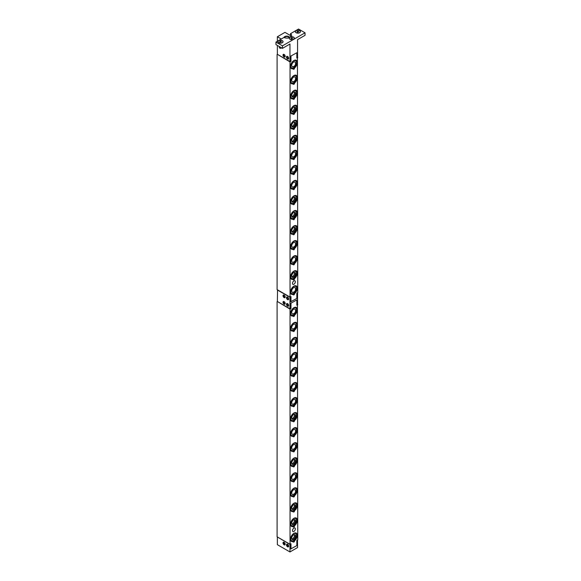 <?xml version="1.0" encoding="UTF-8"?>
<svg xmlns="http://www.w3.org/2000/svg" width="581" height="581" viewBox="0 0 581 581"><rect width="100%" height="100%" fill="white"/><g stroke="black" fill="none" stroke-linecap="round" stroke-linejoin="round"><path stroke-width="0.87" d="M295.576 286.28A4.147 2.397 -60 0 1 295.722 286.353A4.147 2.397 -60 0 1 295.787 291.016A4.147 2.397 -60 0 1 291.72 293.608A4.147 2.397 -60 0 1 291.575 293.528A4.147 2.397 -60 0 1 291.509 288.866A4.147 2.397 -60 0 1 295.576 286.28M294.124 291.858A2.767 1.598 -60 0 1 292.984 292.446A2.767 1.598 -60 0 1 292.366 292.381A2.767 1.598 -60 0 1 292.178 289.309A2.767 1.598 -60 0 1 294.93 287.501A2.767 1.598 -60 0 1 295.482 288.111A2.767 1.598 -60 0 1 295.54 289.396M295.373 287.893A3.13 1.808 -60 0 1 295.431 288.423M293.223 292.243A3.13 1.808 -60 0 1 292.737 292.461M294.516 272.38A3.13 1.808 -60 0 1 291.894 276.912M295.576 271.24A4.147 2.397 -60 0 1 295.722 271.312A4.147 2.397 -60 0 1 295.787 275.975A4.147 2.397 -60 0 1 291.72 278.56A4.147 2.397 -60 0 1 291.575 278.488A4.147 2.397 -60 0 1 291.509 273.825A4.147 2.397 -60 0 1 295.576 271.24M294.93 272.46A2.767 1.598 -60 0 1 295.482 273.07A2.767 1.598 -60 0 1 295.032 275.699A2.767 1.598 -60 0 1 292.984 277.406A2.767 1.598 -60 0 1 292.366 277.34A2.767 1.598 -60 0 1 292.178 274.268A2.767 1.598 -60 0 1 294.93 272.46M295.373 272.852A3.13 1.808 -60 0 1 292.737 277.42M295.576 256.192A4.147 2.397 -60 0 1 295.722 256.272A4.147 2.397 -60 0 1 295.787 260.934A4.147 2.397 -60 0 1 291.72 263.52A4.147 2.397 -60 0 1 291.575 263.447A4.147 2.397 -60 0 1 291.509 258.785A4.147 2.397 -60 0 1 295.576 256.192M294.124 261.77A2.767 1.598 -60 0 1 292.984 262.365A2.767 1.598 -60 0 1 292.366 262.3A2.767 1.598 -60 0 1 292.178 259.228A2.767 1.598 -60 0 1 294.93 257.419A2.767 1.598 -60 0 1 295.482 258.029A2.767 1.598 -60 0 1 295.54 259.315M295.373 257.804A3.13 1.808 -60 0 1 295.431 258.342M293.223 262.162A3.13 1.808 -60 0 1 292.737 262.38M295.576 241.151A4.147 2.397 -60 0 1 295.722 241.224A4.147 2.397 -60 0 1 295.787 245.886A4.147 2.397 -60 0 1 291.72 248.479A4.147 2.397 -60 0 1 291.575 248.407A4.147 2.397 -60 0 1 291.509 243.744A4.147 2.397 -60 0 1 295.576 241.151M294.124 246.729A2.767 1.598 -60 0 1 292.984 247.324A2.767 1.598 -60 0 1 292.366 247.259A2.767 1.598 -60 0 1 292.178 244.18A2.767 1.598 -60 0 1 294.93 242.371A2.767 1.598 -60 0 1 295.482 242.989A2.767 1.598 -60 0 1 295.54 244.274M295.373 242.764A3.13 1.808 -60 0 1 295.431 243.294M293.223 247.114A3.13 1.808 -60 0 1 292.737 247.339M294.516 227.251A3.13 1.808 -60 0 1 291.894 231.783M295.576 226.111A4.147 2.397 -60 0 1 295.722 226.183A4.147 2.397 -60 0 1 295.787 230.846A4.147 2.397 -60 0 1 291.72 233.439A4.147 2.397 -60 0 1 291.575 233.366A4.147 2.397 -60 0 1 291.509 228.703A4.147 2.397 -60 0 1 295.576 226.111M294.93 227.331A2.767 1.598 -60 0 1 295.482 227.948A2.767 1.598 -60 0 1 295.032 230.57A2.767 1.598 -60 0 1 292.984 232.277A2.767 1.598 -60 0 1 292.366 232.218A2.767 1.598 -60 0 1 292.178 229.139A2.767 1.598 -60 0 1 294.93 227.331M295.373 227.723A3.13 1.808 -60 0 1 292.737 232.298M294.516 212.21A3.13 1.808 -60 0 1 291.894 216.742M295.576 211.07A4.147 2.397 -60 0 1 295.722 211.143A4.147 2.397 -60 0 1 295.787 215.805A4.147 2.397 -60 0 1 291.72 218.398A4.147 2.397 -60 0 1 291.575 218.318A4.147 2.397 -60 0 1 291.509 213.655A4.147 2.397 -60 0 1 295.576 211.07M294.93 212.29A2.767 1.598 -60 0 1 295.482 212.9A2.767 1.598 -60 0 1 295.032 215.529A2.767 1.598 -60 0 1 292.984 217.236A2.767 1.598 -60 0 1 292.366 217.171A2.767 1.598 -60 0 1 292.178 214.099A2.767 1.598 -60 0 1 294.93 212.29M295.373 212.682A3.13 1.808 -60 0 1 292.737 217.25M294.516 197.17A3.13 1.808 -60 0 1 291.894 201.701M295.576 196.029A4.147 2.397 -60 0 1 295.722 196.102A4.147 2.397 -60 0 1 295.787 200.765A4.147 2.397 -60 0 1 291.72 203.35A4.147 2.397 -60 0 1 291.575 203.277A4.147 2.397 -60 0 1 291.509 198.615A4.147 2.397 -60 0 1 295.576 196.029M294.93 197.25A2.767 1.598 -60 0 1 295.482 197.86A2.767 1.598 -60 0 1 295.032 200.489A2.767 1.598 -60 0 1 292.984 202.195A2.767 1.598 -60 0 1 292.366 202.13A2.767 1.598 -60 0 1 292.178 199.058A2.767 1.598 -60 0 1 294.93 197.25M295.373 197.642A3.13 1.808 -60 0 1 292.737 202.21M295.576 180.981A4.147 2.397 -60 0 1 295.722 181.061A4.147 2.397 -60 0 1 295.787 185.724A4.147 2.397 -60 0 1 291.72 188.309A4.147 2.397 -60 0 1 291.575 188.237A4.147 2.397 -60 0 1 291.509 183.574A4.147 2.397 -60 0 1 295.576 180.981M294.124 186.559A2.767 1.598 -60 0 1 292.984 187.155A2.767 1.598 -60 0 1 292.366 187.089A2.767 1.598 -60 0 1 292.178 184.017A2.767 1.598 -60 0 1 294.93 182.209A2.767 1.598 -60 0 1 295.482 182.819A2.767 1.598 -60 0 1 295.54 184.104M295.373 182.594A3.13 1.808 -60 0 1 295.431 183.131M293.223 186.951A3.13 1.808 -60 0 1 292.737 187.169M295.576 165.941A4.147 2.397 -60 0 1 295.722 166.013A4.147 2.397 -60 0 1 295.787 170.676A4.147 2.397 -60 0 1 291.72 173.269A4.147 2.397 -60 0 1 291.575 173.196A4.147 2.397 -60 0 1 291.509 168.534A4.147 2.397 -60 0 1 295.576 165.941M294.124 171.518A2.767 1.598 -60 0 1 292.984 172.114A2.767 1.598 -60 0 1 292.366 172.049A2.767 1.598 -60 0 1 292.178 168.969A2.767 1.598 -60 0 1 294.93 167.161A2.767 1.598 -60 0 1 295.482 167.778A2.767 1.598 -60 0 1 295.54 169.064M295.373 167.553A3.13 1.808 -60 0 1 295.431 168.083M293.223 171.903A3.13 1.808 -60 0 1 292.737 172.129M295.576 150.9A4.147 2.397 -60 0 1 295.722 150.973A4.147 2.397 -60 0 1 295.787 155.635A4.147 2.397 -60 0 1 291.72 158.228A4.147 2.397 -60 0 1 291.575 158.155A4.147 2.397 -60 0 1 291.509 153.493A4.147 2.397 -60 0 1 295.576 150.9M294.124 156.478A2.767 1.598 -60 0 1 292.984 157.066A2.767 1.598 -60 0 1 292.366 157.008A2.767 1.598 -60 0 1 292.178 153.929A2.767 1.598 -60 0 1 294.93 152.12A2.767 1.598 -60 0 1 295.482 152.738A2.767 1.598 -60 0 1 295.54 154.016M295.373 152.512A3.13 1.808 -60 0 1 295.431 153.043M293.223 156.863A3.13 1.808 -60 0 1 292.737 157.088M294.516 137A3.13 1.808 -60 0 1 291.894 141.532M295.576 135.86A4.147 2.397 -60 0 1 295.722 135.932A4.147 2.397 -60 0 1 295.787 140.595A4.147 2.397 -60 0 1 291.72 143.187A4.147 2.397 -60 0 1 291.575 143.108A4.147 2.397 -60 0 1 291.509 138.445A4.147 2.397 -60 0 1 295.576 135.86M294.93 137.08A2.767 1.598 -60 0 1 295.482 137.69A2.767 1.598 -60 0 1 295.032 140.319A2.767 1.598 -60 0 1 292.984 142.025A2.767 1.598 -60 0 1 292.366 141.96A2.767 1.598 -60 0 1 292.178 138.888A2.767 1.598 -60 0 1 294.93 137.08M295.373 137.472A3.13 1.808 -60 0 1 292.737 142.04M294.516 121.959A3.13 1.808 -60 0 1 291.894 126.491M295.576 120.819A4.147 2.397 -60 0 1 295.722 120.892A4.147 2.397 -60 0 1 295.787 125.554A4.147 2.397 -60 0 1 291.72 128.14A4.147 2.397 -60 0 1 291.575 128.067A4.147 2.397 -60 0 1 291.509 123.404A4.147 2.397 -60 0 1 295.576 120.819M294.93 122.039A2.767 1.598 -60 0 1 295.482 122.649A2.767 1.598 -60 0 1 295.032 125.278A2.767 1.598 -60 0 1 292.984 126.985A2.767 1.598 -60 0 1 292.366 126.919A2.767 1.598 -60 0 1 292.178 123.847A2.767 1.598 -60 0 1 294.93 122.039M295.373 122.431A3.13 1.808 -60 0 1 292.737 126.999M294.516 106.911A3.13 1.808 -60 0 1 291.894 111.45M295.576 105.771A4.147 2.397 -60 0 1 295.722 105.851A4.147 2.397 -60 0 1 295.787 110.513A4.147 2.397 -60 0 1 291.72 113.099A4.147 2.397 -60 0 1 291.575 113.026A4.147 2.397 -60 0 1 291.509 108.364A4.147 2.397 -60 0 1 295.576 105.771M294.93 106.998A2.767 1.598 -60 0 1 295.482 107.608A2.767 1.598 -60 0 1 295.032 110.237A2.767 1.598 -60 0 1 292.984 111.944A2.767 1.598 -60 0 1 292.366 111.879A2.767 1.598 -60 0 1 292.178 108.807A2.767 1.598 -60 0 1 294.93 106.998M295.373 107.383A3.13 1.808 -60 0 1 292.737 111.959M294.516 91.871A3.13 1.808 -60 0 1 291.894 96.41M295.576 90.73A4.147 2.397 -60 0 1 295.722 90.803A4.147 2.397 -60 0 1 295.787 95.466A4.147 2.397 -60 0 1 291.72 98.058A4.147 2.397 -60 0 1 291.575 97.986A4.147 2.397 -60 0 1 291.509 93.323A4.147 2.397 -60 0 1 295.576 90.73M294.93 91.951A2.767 1.598 -60 0 1 295.482 92.568A2.767 1.598 -60 0 1 295.032 95.19A2.767 1.598 -60 0 1 292.984 96.904A2.767 1.598 -60 0 1 292.366 96.838A2.767 1.598 -60 0 1 292.178 93.759A2.767 1.598 -60 0 1 294.93 91.951M295.373 92.343A3.13 1.808 -60 0 1 292.737 96.918M295.576 75.69A4.147 2.397 -60 0 1 295.722 75.762A4.147 2.397 -60 0 1 295.787 80.425A4.147 2.397 -60 0 1 291.72 83.018A4.147 2.397 -60 0 1 291.575 82.945A4.147 2.397 -60 0 1 291.509 78.282A4.147 2.397 -60 0 1 295.576 75.69M294.124 81.267A2.767 1.598 -60 0 1 292.984 81.856A2.767 1.598 -60 0 1 292.366 81.798A2.767 1.598 -60 0 1 292.178 78.718A2.767 1.598 -60 0 1 294.93 76.91A2.767 1.598 -60 0 1 295.482 77.527A2.767 1.598 -60 0 1 295.54 78.805M295.373 77.302A3.13 1.808 -60 0 1 295.431 77.832M293.223 81.652A3.13 1.808 -60 0 1 292.737 81.877M296.55 310.327A4.147 2.397 -60 0 1 294.567 314.183A4.147 2.397 -60 0 1 291.575 315.091A4.147 2.397 -60 0 1 290.747 312.68A4.147 2.397 -60 0 1 292.73 308.823A4.147 2.397 -60 0 1 295.722 307.915A4.147 2.397 -60 0 1 296.55 310.327M294.124 313.413A2.767 1.598 -60 0 1 292.984 314.009A2.767 1.598 -60 0 1 291.713 312.287A2.767 1.598 -60 0 1 293.456 309.368A2.767 1.598 -60 0 1 295.482 309.673A2.767 1.598 -60 0 1 295.584 310.719A2.767 1.598 -60 0 1 295.54 310.958M295.373 309.455A3.13 1.808 -60 0 1 295.431 309.985M293.223 313.805A3.13 1.808 -60 0 1 292.737 314.023M296.216 533.053A4.822 2.782 -60 0 1 296.942 536.532A4.822 2.782 -60 0 1 294.342 540.664L294.545 540.78A0.922 0.53 -60 0 1 294.218 541.782A0.922 0.53 -60 0 1 293.449 542.095A0.922 0.53 -60 0 1 293.267 541.521L293.064 541.405A4.822 2.782 -60 0 1 291.401 541.398M294.342 540.664L293.783 540.809M296.216 285.859A4.822 2.782 -60 0 1 296.942 289.345A4.822 2.782 -60 0 1 294.342 293.47L294.545 293.587A0.922 0.53 -60 0 1 294.218 294.589A0.922 0.53 -60 0 1 293.449 294.901A0.922 0.53 -60 0 1 293.267 294.327L293.064 294.211A4.822 2.782 -60 0 1 291.401 294.204M294.342 293.47L293.783 293.623M296.216 518.012A4.822 2.782 -60 0 1 296.942 521.491A4.822 2.782 -60 0 1 294.342 525.623L294.545 525.74A0.922 0.53 -60 0 1 294.218 526.742A0.922 0.53 -60 0 1 293.449 527.054A0.922 0.53 -60 0 1 293.267 526.48L293.064 526.357A4.822 2.782 -60 0 1 291.401 526.357M294.342 525.623L293.783 525.769M296.216 270.819A4.822 2.782 -60 0 1 296.942 274.297A4.822 2.782 -60 0 1 294.342 278.43L294.545 278.546A0.922 0.53 -60 0 1 294.218 279.548A0.922 0.53 -60 0 1 293.449 279.86A0.922 0.53 -60 0 1 293.267 279.287L293.064 279.17A4.822 2.782 -60 0 1 291.401 279.163M294.342 278.43L293.783 278.575M296.216 502.972A4.822 2.782 -60 0 1 296.942 506.45A4.822 2.782 -60 0 1 294.342 510.583L294.545 510.699A0.922 0.53 -60 0 1 294.218 511.701A0.922 0.53 -60 0 1 293.449 512.006A0.922 0.53 -60 0 1 293.267 511.433L293.064 511.316A4.822 2.782 -60 0 1 291.401 511.309M294.342 510.583L293.783 510.728M296.216 255.778A4.822 2.782 -60 0 1 296.942 259.257A4.822 2.782 -60 0 1 294.342 263.389L294.545 263.505A0.922 0.53 -60 0 1 294.218 264.508A0.922 0.53 -60 0 1 293.449 264.82A0.922 0.53 -60 0 1 293.267 264.246L293.064 264.123A4.822 2.782 -60 0 1 291.401 264.123M294.342 263.389L293.783 263.534M296.216 487.931A4.822 2.782 -60 0 1 296.942 491.41A4.822 2.782 -60 0 1 294.342 495.535L294.545 495.658A0.922 0.53 -60 0 1 294.218 496.653A0.922 0.53 -60 0 1 293.449 496.966A0.922 0.53 -60 0 1 293.267 496.392L293.064 496.276A4.822 2.782 -60 0 1 291.401 496.268M294.342 495.535L293.783 495.687M296.216 240.737A4.822 2.782 -60 0 1 296.942 244.216A4.822 2.782 -60 0 1 294.342 248.348L294.545 248.465A0.922 0.53 -60 0 1 294.218 249.467A0.922 0.53 -60 0 1 293.449 249.772A0.922 0.53 -60 0 1 293.267 249.198L293.064 249.082A4.822 2.782 -60 0 1 291.401 249.082M294.342 248.348L293.783 248.494M296.216 472.883A4.822 2.782 -60 0 1 296.942 476.369A4.822 2.782 -60 0 1 294.342 480.494L294.545 480.61A0.922 0.53 -60 0 1 294.218 481.613A0.922 0.53 -60 0 1 293.449 481.925A0.922 0.53 -60 0 1 293.267 481.351L293.064 481.235A4.822 2.782 -60 0 1 291.401 481.228M294.342 480.494L293.783 480.647M296.216 225.697A4.822 2.782 -60 0 1 296.942 229.175A4.822 2.782 -60 0 1 294.342 233.301L294.545 233.424A0.922 0.53 -60 0 1 294.218 234.419A0.922 0.53 -60 0 1 293.449 234.731A0.922 0.53 -60 0 1 293.267 234.158L293.064 234.041A4.822 2.782 -60 0 1 291.401 234.034M294.342 233.301L293.783 233.453M296.216 457.843A4.822 2.782 -60 0 1 296.942 461.321A4.822 2.782 -60 0 1 294.342 465.454L294.545 465.57A0.922 0.53 -60 0 1 294.218 466.572A0.922 0.53 -60 0 1 293.449 466.884A0.922 0.53 -60 0 1 293.267 466.311L293.064 466.194A4.822 2.782 -60 0 1 291.401 466.187M294.342 465.454L293.783 465.599M296.216 210.649A4.822 2.782 -60 0 1 296.942 214.135A4.822 2.782 -60 0 1 294.342 218.26L294.545 218.376A0.922 0.53 -60 0 1 294.218 219.378A0.922 0.53 -60 0 1 293.449 219.691A0.922 0.53 -60 0 1 293.267 219.117L293.064 219.001A4.822 2.782 -60 0 1 291.401 218.993M294.342 218.26L293.783 218.412M296.216 442.802A4.822 2.782 -60 0 1 296.942 446.281A4.822 2.782 -60 0 1 294.342 450.413L294.545 450.529A0.922 0.53 -60 0 1 294.218 451.531A0.922 0.53 -60 0 1 293.449 451.844A0.922 0.53 -60 0 1 293.267 451.27L293.064 451.147A4.822 2.782 -60 0 1 291.401 451.147M294.342 450.413L293.783 450.558M296.216 195.608A4.822 2.782 -60 0 1 296.942 199.087A4.822 2.782 -60 0 1 294.342 203.219L294.545 203.335A0.922 0.53 -60 0 1 294.218 204.338A0.922 0.53 -60 0 1 293.449 204.65A0.922 0.53 -60 0 1 293.267 204.076L293.064 203.96A4.822 2.782 -60 0 1 291.401 203.953M294.342 203.219L293.783 203.365M296.216 427.761A4.822 2.782 -60 0 1 296.942 431.24A4.822 2.782 -60 0 1 294.342 435.372L294.545 435.489A0.922 0.53 -60 0 1 294.218 436.491A0.922 0.53 -60 0 1 293.449 436.796A0.922 0.53 -60 0 1 293.267 436.222L293.064 436.106A4.822 2.782 -60 0 1 291.401 436.099M294.342 435.372L293.783 435.518M296.216 180.568A4.822 2.782 -60 0 1 296.942 184.046A4.822 2.782 -60 0 1 294.342 188.179L294.545 188.295A0.922 0.53 -60 0 1 294.218 189.297A0.922 0.53 -60 0 1 293.449 189.609A0.922 0.53 -60 0 1 293.267 189.036L293.064 188.912A4.822 2.782 -60 0 1 291.401 188.912M294.342 188.179L293.783 188.324M296.216 412.721A4.822 2.782 -60 0 1 296.942 416.199A4.822 2.782 -60 0 1 294.342 420.324L294.545 420.448A0.922 0.53 -60 0 1 294.218 421.443A0.922 0.53 -60 0 1 293.449 421.755A0.922 0.53 -60 0 1 293.267 421.181L293.064 421.065A4.822 2.782 -60 0 1 291.401 421.058M294.342 420.324L293.783 420.477M296.216 165.527A4.822 2.782 -60 0 1 296.942 169.006A4.822 2.782 -60 0 1 294.342 173.138L294.545 173.254A0.922 0.53 -60 0 1 294.218 174.256A0.922 0.53 -60 0 1 293.449 174.561A0.922 0.53 -60 0 1 293.267 173.988L293.064 173.872A4.822 2.782 -60 0 1 291.401 173.872M294.342 173.138L293.783 173.283M296.216 397.673A4.822 2.782 -60 0 1 296.942 401.159A4.822 2.782 -60 0 1 294.342 405.284L294.545 405.4A0.922 0.53 -60 0 1 294.218 406.402A0.922 0.53 -60 0 1 293.449 406.715A0.922 0.53 -60 0 1 293.267 406.141L293.064 406.025A4.822 2.782 -60 0 1 291.401 406.017M294.342 405.284L293.783 405.436M296.216 150.486A4.822 2.782 -60 0 1 296.942 153.965A4.822 2.782 -60 0 1 294.342 158.09L294.545 158.214A0.922 0.53 -60 0 1 294.218 159.209A0.922 0.53 -60 0 1 293.449 159.521A0.922 0.53 -60 0 1 293.267 158.947L293.064 158.831A4.822 2.782 -60 0 1 291.401 158.824M294.342 158.09L293.783 158.243M296.216 382.632A4.822 2.782 -60 0 1 296.942 386.111A4.822 2.782 -60 0 1 294.342 390.243L294.545 390.359A0.922 0.53 -60 0 1 294.218 391.362A0.922 0.53 -60 0 1 293.449 391.674A0.922 0.53 -60 0 1 293.267 391.1L293.064 390.984A4.822 2.782 -60 0 1 291.401 390.977M294.342 390.243L293.783 390.388M296.216 135.438A4.822 2.782 -60 0 1 296.942 138.924A4.822 2.782 -60 0 1 294.342 143.049L294.545 143.166A0.922 0.53 -60 0 1 294.218 144.168A0.922 0.53 -60 0 1 293.449 144.48A0.922 0.53 -60 0 1 293.267 143.906L293.064 143.79A4.822 2.782 -60 0 1 291.401 143.783M294.342 143.049L293.783 143.202M296.216 367.591A4.822 2.782 -60 0 1 296.942 371.07A4.822 2.782 -60 0 1 294.342 375.203L294.545 375.319A0.922 0.53 -60 0 1 294.218 376.321A0.922 0.53 -60 0 1 293.449 376.633A0.922 0.53 -60 0 1 293.267 376.06L293.064 375.936A4.822 2.782 -60 0 1 291.401 375.936M294.342 375.203L293.783 375.348M296.216 120.398A4.822 2.782 -60 0 1 296.942 123.884A4.822 2.782 -60 0 1 294.342 128.009L294.545 128.125A0.922 0.53 -60 0 1 294.218 129.127A0.922 0.53 -60 0 1 293.449 129.44A0.922 0.53 -60 0 1 293.267 128.866L293.064 128.75A4.822 2.782 -60 0 1 291.401 128.742M294.342 128.009L293.783 128.154M296.216 352.551A4.822 2.782 -60 0 1 296.942 356.03A4.822 2.782 -60 0 1 294.342 360.162L294.545 360.278A0.922 0.53 -60 0 1 294.218 361.28A0.922 0.53 -60 0 1 293.449 361.585A0.922 0.53 -60 0 1 293.267 361.012L293.064 360.895A4.822 2.782 -60 0 1 291.401 360.888M294.342 360.162L293.783 360.307M296.216 105.357A4.822 2.782 -60 0 1 296.942 108.836A4.822 2.782 -60 0 1 294.342 112.968L294.545 113.084A0.922 0.53 -60 0 1 294.218 114.087A0.922 0.53 -60 0 1 293.449 114.399A0.922 0.53 -60 0 1 293.267 113.825L293.064 113.702A4.822 2.782 -60 0 1 291.401 113.702M294.342 112.968L293.783 113.113M296.216 337.51A4.822 2.782 -60 0 1 296.942 340.989A4.822 2.782 -60 0 1 294.342 345.114L294.545 345.237A0.922 0.53 -60 0 1 294.218 346.232A0.922 0.53 -60 0 1 293.449 346.545A0.922 0.53 -60 0 1 293.267 345.971L293.064 345.855A4.822 2.782 -60 0 1 291.401 345.848M294.342 345.114L293.783 345.267M296.216 90.316A4.822 2.782 -60 0 1 296.942 93.795A4.822 2.782 -60 0 1 294.342 97.928L294.545 98.044A0.922 0.53 -60 0 1 294.218 99.046A0.922 0.53 -60 0 1 293.449 99.351A0.922 0.53 -60 0 1 293.267 98.777L293.064 98.661A4.822 2.782 -60 0 1 291.401 98.661M294.342 97.928L293.783 98.073M296.216 322.462A4.822 2.782 -60 0 1 296.942 325.948A4.822 2.782 -60 0 1 294.342 330.073L294.545 330.19A0.922 0.53 -60 0 1 294.218 331.192A0.922 0.53 -60 0 1 293.449 331.504A0.922 0.53 -60 0 1 293.267 330.93L293.064 330.814A4.822 2.782 -60 0 1 291.401 330.807M294.342 330.073L293.783 330.226M296.216 75.276A4.822 2.782 -60 0 1 296.942 78.755A4.822 2.782 -60 0 1 294.342 82.88L294.545 83.003A0.922 0.53 -60 0 1 294.218 83.998A0.922 0.53 -60 0 1 293.449 84.31A0.922 0.53 -60 0 1 293.267 83.737L293.064 83.62A4.822 2.782 -60 0 1 291.401 83.613M294.342 82.88L293.783 83.032M293.267 68.696A4.822 2.782 -60 0 1 291.495 68.638A4.822 2.782 -60 0 1 291.495 63.068A4.822 2.782 -60 0 1 296.317 60.286A4.822 2.782 -60 0 1 297.167 63.736A4.822 2.782 -60 0 1 294.545 67.955A0.922 0.53 -60 0 1 294.218 68.957A0.922 0.53 -60 0 1 293.449 69.27A0.922 0.53 -60 0 1 293.267 68.696L293.064 68.58A4.822 2.782 -60 0 1 291.401 68.573M296.216 60.235A4.822 2.782 -60 0 1 296.942 63.714A4.822 2.782 -60 0 1 294.342 67.839L293.783 67.992M295.351 528.928A2.041 1.177 -60 0 1 294.458 530.983A2.041 1.177 -60 0 1 292.889 531.528A2.041 1.177 -60 0 1 292.468 530.598A2.041 1.177 -60 0 1 293.354 528.543A2.041 1.177 -60 0 1 294.93 527.998A2.041 1.177 -60 0 1 295.351 528.928M295.351 281.741A2.041 1.177 -60 0 1 294.458 283.789A2.041 1.177 -60 0 1 292.889 284.341A2.041 1.177 -60 0 1 292.468 283.405A2.041 1.177 -60 0 1 293.354 281.349A2.041 1.177 -60 0 1 294.93 280.805A2.041 1.177 -60 0 1 295.351 281.741M293.267 315.89A4.822 2.782 -60 0 1 291.495 315.824A4.822 2.782 -60 0 1 291.495 310.261A4.822 2.782 -60 0 1 296.317 307.48A4.822 2.782 -60 0 1 297.167 310.929A4.822 2.782 -60 0 1 294.545 315.149A0.922 0.53 -60 0 1 294.218 316.151A0.922 0.53 -60 0 1 293.449 316.463A0.922 0.53 -60 0 1 293.267 315.89L293.064 315.774A4.822 2.782 -60 0 1 291.401 315.766M296.216 307.422A4.822 2.782 -60 0 1 296.942 310.9A4.822 2.782 -60 0 1 294.342 315.033L293.783 315.178M288.437 298.576A0.922 0.53 -120 0 1 288.249 299.041A0.922 0.53 -120 0 1 287.326 298.503A0.922 0.53 -120 0 1 287.326 297.443A0.922 0.53 -120 0 1 288.408 298.373L288.554 298.402M287.682 297.189A1.227 0.712 -120 0 0 286.978 297.399A1.227 0.712 -120 0 0 287.174 298.598A1.227 0.712 -120 0 0 288.111 299.36A1.227 0.712 -120 0 0 288.648 298.859M287.101 297.232A1.532 0.886 60 0 1 287.167 296.971L286.978 297.399M288.111 299.36L288.575 299.411A1.532 0.886 60 0 1 288.321 299.338M287.566 299.622A1.532 0.886 60 0 1 286.564 298.264A1.532 0.886 60 0 1 286.803 297.036A1.532 0.886 60 0 1 288.336 297.922A1.532 0.886 60 0 1 288.336 299.694A1.532 0.886 60 0 1 287.566 299.622M284.966 296.571A0.922 0.53 -120 0 1 284.77 297.029A0.922 0.53 -120 0 1 283.855 296.499A0.922 0.53 -120 0 1 283.855 295.438A0.922 0.53 -120 0 1 284.937 296.368L285.082 296.397M284.211 295.177A1.227 0.712 -120 0 0 283.506 295.395A1.227 0.712 -120 0 0 283.695 296.586A1.227 0.712 -120 0 0 284.639 297.349A1.227 0.712 -120 0 0 285.177 296.847M283.63 295.221A1.532 0.886 60 0 1 283.695 294.966L283.506 295.395M284.639 297.349L285.104 297.407A1.532 0.886 60 0 1 284.843 297.334M284.094 297.61A1.532 0.886 60 0 1 283.092 296.259A1.532 0.886 60 0 1 283.325 295.032A1.532 0.886 60 0 1 284.864 295.918A1.532 0.886 60 0 1 284.864 297.69A1.532 0.886 60 0 1 284.094 297.61M284.966 303.086A0.922 0.53 -120 0 1 284.77 303.551A0.922 0.53 -120 0 1 283.855 303.021A0.922 0.53 -120 0 1 283.855 301.953A0.922 0.53 -120 0 1 284.937 302.883L285.082 302.919M284.211 301.699A1.227 0.712 -120 0 0 283.506 301.917A1.227 0.712 -120 0 0 283.695 303.108A1.227 0.712 -120 0 0 284.639 303.87A1.227 0.712 -120 0 0 285.177 303.369M283.63 301.742A1.532 0.886 60 0 1 283.695 301.481L283.506 301.917M284.639 303.87L285.104 303.921A1.532 0.886 60 0 1 284.843 303.856M284.094 304.132A1.532 0.886 60 0 1 283.092 302.781A1.532 0.886 60 0 1 283.325 301.546A1.532 0.886 60 0 1 284.864 302.432A1.532 0.886 60 0 1 284.864 304.204A1.532 0.886 60 0 1 284.094 304.132M288.437 305.09A0.922 0.53 -120 0 1 288.249 305.555A0.922 0.53 -120 0 1 287.326 305.025A0.922 0.53 -120 0 1 287.326 303.957A0.922 0.53 -120 0 1 288.408 304.887L288.554 304.923M287.682 303.703A1.227 0.712 -120 0 0 286.978 303.921A1.227 0.712 -120 0 0 287.174 305.112A1.227 0.712 -120 0 0 288.111 305.875A1.227 0.712 -120 0 0 288.648 305.374M287.101 303.747A1.532 0.886 60 0 1 287.167 303.485L286.978 303.921M288.111 305.875L288.575 305.933A1.532 0.886 60 0 1 288.321 305.86M287.566 306.136A1.532 0.886 60 0 1 286.564 304.785A1.532 0.886 60 0 1 286.803 303.558A1.532 0.886 60 0 1 288.336 304.444A1.532 0.886 60 0 1 288.336 306.216A1.532 0.886 60 0 1 287.566 306.136M297.428 57.265L297.77 292.628L296.84 293.165L296.84 298.431L290.805 301.713M290.849 301.735L290.718 296.695M277.536 289.868L277.362 301.503L289.955 308.772L290.805 308.279L290.805 303.267L296.84 299.934L290.849 303.238M296.84 304.793L297.559 304.386L297.559 292.853L296.84 293.267M290.805 296.746L289.955 297.24L277.362 289.97M289.955 308.772L289.955 297.24M285.148 543.889L285.148 543.889A0.922 0.53 60 0 1 284.988 544.099A0.922 0.53 60 0 1 284.065 543.569A0.922 0.53 60 0 1 284.065 542.501A0.922 0.53 60 0 1 284.341 542.472M285.169 544.346A1.227 0.712 60 0 1 284.85 544.419A1.227 0.712 60 0 1 283.913 543.656A1.227 0.712 60 0 1 283.724 542.465A1.227 0.712 60 0 1 283.942 542.226M288.626 545.893L288.626 545.893A0.922 0.53 60 0 1 288.466 546.104A0.922 0.53 60 0 1 287.544 545.574A0.922 0.53 60 0 1 287.544 544.506A0.922 0.53 60 0 1 287.813 544.477M288.641 546.351A1.227 0.712 60 0 1 288.329 546.423A1.227 0.712 60 0 1 287.392 545.661A1.227 0.712 60 0 1 287.196 544.47A1.227 0.712 60 0 1 287.413 544.23M297.428 304.459L297.77 539.814L296.84 540.352L296.84 545.617L290.805 548.907M290.849 548.929L290.718 543.889M290.805 543.939L289.955 544.426L277.536 537.062M297.472 539.989L297.559 547.563L289.955 551.95L289.955 544.426M297.559 540.039L296.84 540.453M284.094 542.298A1.532 0.886 60 0 1 285.097 543.649A1.532 0.886 60 0 1 284.864 544.884A1.532 0.886 60 0 1 283.325 543.998A1.532 0.886 60 0 1 283.325 542.226A1.532 0.886 60 0 1 284.094 542.298M287.566 544.303A1.532 0.886 60 0 1 288.575 545.653A1.532 0.886 60 0 1 288.336 546.888A1.532 0.886 60 0 1 286.803 546.002A1.532 0.886 60 0 1 286.803 544.23A1.532 0.886 60 0 1 287.566 544.303M277.362 537.156L277.362 544.68L289.955 551.95M293.267 541.521A4.822 2.782 -60 0 1 291.495 541.456A4.822 2.782 -60 0 1 291.495 535.893A4.822 2.782 -60 0 1 296.317 533.111A4.822 2.782 -60 0 1 297.167 536.561A4.822 2.782 -60 0 1 294.545 540.78M293.267 526.48A4.822 2.782 -60 0 1 291.495 526.415A4.822 2.782 -60 0 1 291.495 520.852A4.822 2.782 -60 0 1 296.317 518.07A4.822 2.782 -60 0 1 297.167 521.52A4.822 2.782 -60 0 1 294.545 525.74M293.267 511.433A4.822 2.782 -60 0 1 291.495 511.374A4.822 2.782 -60 0 1 291.495 505.811A4.822 2.782 -60 0 1 296.317 503.023A4.822 2.782 -60 0 1 297.167 506.479A4.822 2.782 -60 0 1 294.545 510.699M293.267 496.392A4.822 2.782 -60 0 1 291.495 496.334A4.822 2.782 -60 0 1 291.495 490.763A4.822 2.782 -60 0 1 296.317 487.982A4.822 2.782 -60 0 1 297.167 491.432A4.822 2.782 -60 0 1 294.545 495.658M293.267 481.351A4.822 2.782 -60 0 1 291.495 481.293A4.822 2.782 -60 0 1 291.495 475.723A4.822 2.782 -60 0 1 296.317 472.941A4.822 2.782 -60 0 1 297.167 476.391A4.822 2.782 -60 0 1 294.545 480.61M293.267 466.311A4.822 2.782 -60 0 1 291.495 466.245A4.822 2.782 -60 0 1 291.495 460.682A4.822 2.782 -60 0 1 296.317 457.901A4.822 2.782 -60 0 1 297.167 461.35A4.822 2.782 -60 0 1 294.545 465.57M293.267 451.27A4.822 2.782 -60 0 1 291.495 451.205A4.822 2.782 -60 0 1 291.495 445.642A4.822 2.782 -60 0 1 296.317 442.86A4.822 2.782 -60 0 1 297.167 446.31A4.822 2.782 -60 0 1 294.545 450.529M293.267 436.222A4.822 2.782 -60 0 1 291.495 436.164A4.822 2.782 -60 0 1 291.495 430.601A4.822 2.782 -60 0 1 296.317 427.812A4.822 2.782 -60 0 1 297.167 431.269A4.822 2.782 -60 0 1 294.545 435.489M293.267 421.181A4.822 2.782 -60 0 1 291.495 421.123A4.822 2.782 -60 0 1 291.495 415.553A4.822 2.782 -60 0 1 296.317 412.771A4.822 2.782 -60 0 1 297.167 416.221A4.822 2.782 -60 0 1 294.545 420.448M293.267 406.141A4.822 2.782 -60 0 1 291.495 406.083A4.822 2.782 -60 0 1 291.495 400.512A4.822 2.782 -60 0 1 296.317 397.731A4.822 2.782 -60 0 1 297.167 401.18A4.822 2.782 -60 0 1 294.545 405.4M293.267 391.1A4.822 2.782 -60 0 1 291.495 391.035A4.822 2.782 -60 0 1 291.495 385.472A4.822 2.782 -60 0 1 296.317 382.69A4.822 2.782 -60 0 1 297.167 386.14A4.822 2.782 -60 0 1 294.545 390.359M293.267 376.06A4.822 2.782 -60 0 1 291.495 375.994A4.822 2.782 -60 0 1 291.495 370.431A4.822 2.782 -60 0 1 296.317 367.65A4.822 2.782 -60 0 1 297.167 371.099A4.822 2.782 -60 0 1 294.545 375.319M293.267 361.012A4.822 2.782 -60 0 1 291.495 360.954A4.822 2.782 -60 0 1 291.495 355.39A4.822 2.782 -60 0 1 296.317 352.602A4.822 2.782 -60 0 1 297.167 356.059A4.822 2.782 -60 0 1 294.545 360.278M293.267 345.971A4.822 2.782 -60 0 1 291.495 345.913A4.822 2.782 -60 0 1 291.495 340.343A4.822 2.782 -60 0 1 296.317 337.561A4.822 2.782 -60 0 1 297.167 341.011A4.822 2.782 -60 0 1 294.545 345.237M293.267 330.93A4.822 2.782 -60 0 1 291.495 330.872A4.822 2.782 -60 0 1 291.495 325.302A4.822 2.782 -60 0 1 296.317 322.52A4.822 2.782 -60 0 1 297.167 325.97A4.822 2.782 -60 0 1 294.545 330.19M297.77 304.662L296.84 305.199L296.84 299.934M290.979 303.318L290.979 308.584L290.042 309.121L277.362 301.503M277.101 301.648L277.101 536.808L290.042 544.281L290.042 309.121M290.042 544.281L290.979 543.736L290.979 549.001M284.966 55.899A0.922 0.53 -120 0 1 284.77 56.357A0.922 0.53 -120 0 1 283.855 55.827A0.922 0.53 -120 0 1 283.855 54.767A0.922 0.53 -120 0 1 284.937 55.696L285.082 55.725M284.211 54.505A1.227 0.712 -120 0 0 283.506 54.723A1.227 0.712 -120 0 0 283.695 55.914A1.227 0.712 -120 0 0 284.639 56.677A1.227 0.712 -120 0 0 285.177 56.175M283.63 54.549A1.532 0.886 60 0 1 283.695 54.287L283.506 54.723M284.639 56.677L285.104 56.735A1.532 0.886 60 0 1 284.843 56.662M284.094 56.938A1.532 0.886 60 0 1 283.092 55.587A1.532 0.886 60 0 1 283.325 54.36A1.532 0.886 60 0 1 284.864 55.246A1.532 0.886 60 0 1 284.864 57.018A1.532 0.886 60 0 1 284.094 56.938M288.437 57.904A0.922 0.53 -120 0 1 288.249 58.361A0.922 0.53 -120 0 1 287.326 57.831A0.922 0.53 -120 0 1 287.326 56.771A0.922 0.53 -120 0 1 288.408 57.701L288.554 57.73M287.682 56.51A1.227 0.712 -120 0 0 286.978 56.727A1.227 0.712 -120 0 0 287.174 57.918A1.227 0.712 -120 0 0 288.111 58.681A1.227 0.712 -120 0 0 288.648 58.18M287.101 56.553A1.532 0.886 60 0 1 287.167 56.299L286.978 56.727M288.111 58.681L288.575 58.739A1.532 0.886 60 0 1 288.321 58.666M287.566 58.942A1.532 0.886 60 0 1 286.564 57.592A1.532 0.886 60 0 1 286.803 56.364A1.532 0.886 60 0 1 288.336 57.25A1.532 0.886 60 0 1 288.336 59.022A1.532 0.886 60 0 1 287.566 58.942M282.25 42.711A2.455 1.416 180 0 1 279.57 43.023A2.455 1.416 180 0 1 278.059 41.709A2.455 1.416 180 0 1 278.778 40.706A2.455 1.416 180 0 1 281.451 40.401A2.455 1.416 180 0 1 282.969 41.709A2.455 1.416 180 0 1 282.25 42.711M278.742 42.769A2.455 1.416 180 0 1 278.059 41.788A2.455 1.416 180 0 1 278.059 41.745M282.969 41.745A2.455 1.416 180 0 1 282.969 41.788A2.455 1.416 180 0 1 282.279 42.769M279.751 48.07A0.966 0.559 0 0 0 279.831 48.121A0.966 0.559 0 0 0 281.197 48.121A0.966 0.559 0 0 0 281.277 48.07M281.596 47.853A1.227 0.712 180 0 1 281.378 48.012L281.378 48.012A1.227 0.712 180 0 1 279.643 48.012A1.227 0.712 180 0 1 279.287 47.511L279.287 46.516M281.139 41.977L281.139 41.345L281.371 41.839L279.889 42.072L279.657 41.578L280.282 41.215L280.282 42.115L279.657 42.478M280.282 41.215L281.139 41.345M294.255 38.237A2.455 1.416 180 0 1 294.262 38.273A2.455 1.416 180 0 1 293.572 39.261M290.035 39.261A2.455 1.416 180 0 1 289.345 38.273A2.455 1.416 180 0 1 289.345 38.237M290.064 37.199A2.455 1.416 180 0 1 292.744 36.893A2.455 1.416 180 0 1 294.262 38.201A2.455 1.416 180 0 1 293.543 39.203A2.455 1.416 180 0 1 290.863 39.508A2.455 1.416 180 0 1 289.345 38.201A2.455 1.416 180 0 1 290.064 37.199M291.64 38.636L291.263 38.847M291.575 38.607L291.575 37.707L292.657 38.331L291.175 38.564L290.943 38.07L291.575 37.707M292.432 38.462L292.432 37.838M284.312 37.591A2.629 1.518 180 0 1 288.67 37.002A2.629 1.518 180 0 1 289.374 37.729L289.52 37.75M290.979 36.806A2.549 1.474 0 0 1 293.964 37.424A2.549 1.474 0 0 1 293.608 39.239A2.549 1.474 0 0 1 289.999 39.239A2.549 1.474 0 0 1 289.389 37.721A4.604 2.658 180 0 1 283.993 37.445L275.953 42.086L282.468 45.848L305.047 32.812L298.532 29.05L290.493 33.691A4.604 2.658 180 0 1 291.633 35.441A4.604 2.658 180 0 1 290.979 36.806L290.899 36.959M291.088 36.697A4.604 2.658 0 0 0 290.493 36.196L290.493 33.691M300.341 31.723A2.455 1.416 180 0 1 300.341 31.759A2.455 1.416 180 0 1 299.651 32.739M296.143 30.677A2.455 1.416 180 0 1 298.823 30.372A2.455 1.416 180 0 1 300.341 31.679A2.455 1.416 180 0 1 299.622 32.689A2.455 1.416 180 0 1 296.942 32.994A2.455 1.416 180 0 1 295.424 31.679A2.455 1.416 180 0 1 296.143 30.677M296.114 32.739A2.455 1.416 180 0 1 295.424 31.759A2.455 1.416 180 0 1 295.424 31.723M297.719 32.115L297.341 32.325M297.654 32.093L297.654 31.185L298.736 31.817L297.254 32.042L297.029 31.548L297.654 31.185M298.511 31.948L298.511 31.323M305.047 32.812L305.047 35.318L297.559 39.639L297.559 57.192L296.84 57.606M277.362 45.405L277.362 54.309L289.955 61.579L289.955 44.033L282.468 48.354L275.953 44.592L275.953 42.086M278.713 42.747A2.549 1.474 0 0 0 282.315 42.747A2.549 1.474 0 0 0 282.315 40.67A2.549 1.474 0 0 0 278.713 40.67A2.549 1.474 0 0 0 278.713 42.747L278.713 42.747M296.078 32.725A2.549 1.474 0 0 0 299.687 32.725A2.549 1.474 0 0 0 299.687 30.64A2.549 1.474 0 0 0 296.078 30.64A2.549 1.474 0 0 0 296.078 32.725L296.078 32.725M282.468 48.354L282.468 45.848M281.269 39.014L277.362 36.756L284.966 32.369L290.493 35.564M289.687 37.482A2.934 1.692 0 0 0 286.811 36.131A2.934 1.692 0 0 0 283.935 37.482M289.955 61.579L290.805 61.092L290.805 56.074L296.84 52.74L290.849 56.052M277.362 36.756L277.362 41.273M293.267 294.327A4.822 2.782 -60 0 1 291.495 294.269A4.822 2.782 -60 0 1 291.495 288.699A4.822 2.782 -60 0 1 296.317 285.917A4.822 2.782 -60 0 1 297.167 289.367A4.822 2.782 -60 0 1 294.545 293.587M293.267 279.287A4.822 2.782 -60 0 1 291.495 279.229A4.822 2.782 -60 0 1 291.495 273.658A4.822 2.782 -60 0 1 296.317 270.877A4.822 2.782 -60 0 1 297.167 274.326A4.822 2.782 -60 0 1 294.545 278.546M293.267 264.246A4.822 2.782 -60 0 1 291.495 264.181A4.822 2.782 -60 0 1 291.495 258.618A4.822 2.782 -60 0 1 296.317 255.836A4.822 2.782 -60 0 1 297.167 259.286A4.822 2.782 -60 0 1 294.545 263.505M293.267 249.198A4.822 2.782 -60 0 1 291.495 249.14A4.822 2.782 -60 0 1 291.495 243.577A4.822 2.782 -60 0 1 296.317 240.788A4.822 2.782 -60 0 1 297.167 244.245A4.822 2.782 -60 0 1 294.545 248.465M293.267 234.158A4.822 2.782 -60 0 1 291.495 234.099A4.822 2.782 -60 0 1 291.495 228.529A4.822 2.782 -60 0 1 296.317 225.748A4.822 2.782 -60 0 1 297.167 229.197A4.822 2.782 -60 0 1 294.545 233.424M293.267 219.117A4.822 2.782 -60 0 1 291.495 219.059A4.822 2.782 -60 0 1 291.495 213.488A4.822 2.782 -60 0 1 296.317 210.707A4.822 2.782 -60 0 1 297.167 214.157A4.822 2.782 -60 0 1 294.545 218.376M293.267 204.076A4.822 2.782 -60 0 1 291.495 204.018A4.822 2.782 -60 0 1 291.495 198.448A4.822 2.782 -60 0 1 296.317 195.666A4.822 2.782 -60 0 1 297.167 199.116A4.822 2.782 -60 0 1 294.545 203.335M293.267 189.036A4.822 2.782 -60 0 1 291.495 188.97A4.822 2.782 -60 0 1 291.495 183.407A4.822 2.782 -60 0 1 296.317 180.626A4.822 2.782 -60 0 1 297.167 184.075A4.822 2.782 -60 0 1 294.545 188.295M293.267 173.988A4.822 2.782 -60 0 1 291.495 173.93A4.822 2.782 -60 0 1 291.495 168.367A4.822 2.782 -60 0 1 296.317 165.578A4.822 2.782 -60 0 1 297.167 169.035A4.822 2.782 -60 0 1 294.545 173.254M293.267 158.947A4.822 2.782 -60 0 1 291.495 158.889A4.822 2.782 -60 0 1 291.495 153.326A4.822 2.782 -60 0 1 296.317 150.537A4.822 2.782 -60 0 1 297.167 153.987A4.822 2.782 -60 0 1 294.545 158.214M293.267 143.906A4.822 2.782 -60 0 1 291.495 143.848A4.822 2.782 -60 0 1 291.495 138.278A4.822 2.782 -60 0 1 296.317 135.496A4.822 2.782 -60 0 1 297.167 138.946A4.822 2.782 -60 0 1 294.545 143.166M293.267 128.866A4.822 2.782 -60 0 1 291.495 128.808A4.822 2.782 -60 0 1 291.495 123.237A4.822 2.782 -60 0 1 296.317 120.456A4.822 2.782 -60 0 1 297.167 123.906A4.822 2.782 -60 0 1 294.545 128.125M293.267 113.825A4.822 2.782 -60 0 1 291.495 113.76A4.822 2.782 -60 0 1 291.495 108.197A4.822 2.782 -60 0 1 296.317 105.415A4.822 2.782 -60 0 1 297.167 108.865A4.822 2.782 -60 0 1 294.545 113.084M293.267 98.777A4.822 2.782 -60 0 1 291.495 98.719A4.822 2.782 -60 0 1 291.495 93.156A4.822 2.782 -60 0 1 296.317 90.367A4.822 2.782 -60 0 1 297.167 93.824A4.822 2.782 -60 0 1 294.545 98.044M293.267 83.737A4.822 2.782 -60 0 1 291.495 83.679A4.822 2.782 -60 0 1 291.495 78.115A4.822 2.782 -60 0 1 296.317 75.327A4.822 2.782 -60 0 1 297.167 78.776A4.822 2.782 -60 0 1 294.545 83.003M297.77 57.468L296.84 58.006L296.84 52.74M290.979 56.125L290.979 61.39L290.042 61.927L277.362 54.309M277.101 54.461L277.101 289.614L290.042 297.087L290.042 61.927M290.042 297.087L290.979 296.55L290.979 301.815M295.576 60.649A4.147 2.397 -60 0 1 295.722 60.722A4.147 2.397 -60 0 1 295.787 65.384A4.147 2.397 -60 0 1 291.72 67.977A4.147 2.397 -60 0 1 291.575 67.904A4.147 2.397 -60 0 1 291.509 63.235A4.147 2.397 -60 0 1 295.576 60.649M294.124 66.227A2.767 1.598 -60 0 1 292.984 66.815A2.767 1.598 -60 0 1 292.366 66.75A2.767 1.598 -60 0 1 292.178 63.678A2.767 1.598 -60 0 1 294.93 61.869A2.767 1.598 -60 0 1 295.482 62.479A2.767 1.598 -60 0 1 295.54 63.765M295.373 62.261A3.13 1.808 -60 0 1 295.431 62.792M293.223 66.612A3.13 1.808 -60 0 1 292.737 66.83M296.55 325.367A4.147 2.397 -60 0 1 294.567 329.224A4.147 2.397 -60 0 1 291.575 330.131A4.147 2.397 -60 0 1 290.747 327.72A4.147 2.397 -60 0 1 292.73 323.864A4.147 2.397 -60 0 1 295.722 322.956A4.147 2.397 -60 0 1 296.55 325.367M294.124 328.461A2.767 1.598 -60 0 1 292.984 329.049A2.767 1.598 -60 0 1 291.713 327.328A2.767 1.598 -60 0 1 293.456 324.416A2.767 1.598 -60 0 1 295.482 324.714A2.767 1.598 -60 0 1 295.584 325.759A2.767 1.598 -60 0 1 295.54 325.999M295.373 324.496A3.13 1.808 -60 0 1 295.431 325.026M293.223 328.846A3.13 1.808 -60 0 1 292.737 329.064M296.55 340.408A4.147 2.397 -60 0 1 294.567 344.272A4.147 2.397 -60 0 1 291.575 345.179A4.147 2.397 -60 0 1 290.747 342.768A4.147 2.397 -60 0 1 292.73 338.905A4.147 2.397 -60 0 1 295.722 337.997A4.147 2.397 -60 0 1 296.55 340.408M294.124 343.502A2.767 1.598 -60 0 1 292.984 344.09A2.767 1.598 -60 0 1 291.713 342.369A2.767 1.598 -60 0 1 293.456 339.457A2.767 1.598 -60 0 1 295.482 339.762A2.767 1.598 -60 0 1 295.584 340.8A2.767 1.598 -60 0 1 295.54 341.04M295.373 339.536A3.13 1.808 -60 0 1 295.431 340.067M293.223 343.887A3.13 1.808 -60 0 1 292.737 344.112M296.55 355.449A4.147 2.397 -60 0 1 294.567 359.312A4.147 2.397 -60 0 1 291.575 360.22A4.147 2.397 -60 0 1 290.747 357.809A4.147 2.397 -60 0 1 292.73 353.945A4.147 2.397 -60 0 1 295.722 353.037A4.147 2.397 -60 0 1 296.55 355.449M294.124 358.542A2.767 1.598 -60 0 1 292.984 359.131A2.767 1.598 -60 0 1 291.713 357.417A2.767 1.598 -60 0 1 293.456 354.497A2.767 1.598 -60 0 1 295.482 354.802A2.767 1.598 -60 0 1 295.584 355.841A2.767 1.598 -60 0 1 295.54 356.08M295.373 354.577A3.13 1.808 -60 0 1 295.431 355.107M293.223 358.927A3.13 1.808 -60 0 1 292.737 359.152M296.55 370.489A4.147 2.397 -60 0 1 294.567 374.353A4.147 2.397 -60 0 1 291.575 375.261A4.147 2.397 -60 0 1 290.747 372.849A4.147 2.397 -60 0 1 292.73 368.986A4.147 2.397 -60 0 1 295.722 368.078A4.147 2.397 -60 0 1 296.55 370.489M294.124 373.583A2.767 1.598 -60 0 1 292.984 374.179A2.767 1.598 -60 0 1 291.713 372.457A2.767 1.598 -60 0 1 293.456 369.538A2.767 1.598 -60 0 1 295.482 369.843A2.767 1.598 -60 0 1 295.584 370.889A2.767 1.598 -60 0 1 295.54 371.128M295.373 369.618A3.13 1.808 -60 0 1 295.431 370.155M293.223 373.975A3.13 1.808 -60 0 1 292.737 374.193M296.55 385.537A4.147 2.397 -60 0 1 294.567 389.393A4.147 2.397 -60 0 1 291.575 390.301A4.147 2.397 -60 0 1 290.747 387.89A4.147 2.397 -60 0 1 292.73 384.034A4.147 2.397 -60 0 1 295.722 383.126A4.147 2.397 -60 0 1 296.55 385.537M294.124 388.624A2.767 1.598 -60 0 1 292.984 389.219A2.767 1.598 -60 0 1 291.713 387.498A2.767 1.598 -60 0 1 293.456 384.578A2.767 1.598 -60 0 1 295.482 384.883A2.767 1.598 -60 0 1 295.584 385.929A2.767 1.598 -60 0 1 295.54 386.169M295.373 384.666A3.13 1.808 -60 0 1 295.431 385.196M293.223 389.016A3.13 1.808 -60 0 1 292.737 389.234M296.55 400.578A4.147 2.397 -60 0 1 294.567 404.434A4.147 2.397 -60 0 1 291.575 405.342A4.147 2.397 -60 0 1 290.747 402.931A4.147 2.397 -60 0 1 292.73 399.074A4.147 2.397 -60 0 1 295.722 398.167A4.147 2.397 -60 0 1 296.55 400.578M294.124 403.672A2.767 1.598 -60 0 1 292.984 404.26A2.767 1.598 -60 0 1 291.713 402.539A2.767 1.598 -60 0 1 293.456 399.626A2.767 1.598 -60 0 1 295.482 399.924A2.767 1.598 -60 0 1 295.584 400.97A2.767 1.598 -60 0 1 295.54 401.21M295.373 399.706A3.13 1.808 -60 0 1 295.431 400.236M293.223 404.056A3.13 1.808 -60 0 1 292.737 404.274M294.516 414.275A3.13 1.808 -60 0 1 294.538 415.154A3.13 1.808 -60 0 1 291.894 418.807M296.55 415.618A4.147 2.397 -60 0 1 294.567 419.482A4.147 2.397 -60 0 1 291.575 420.39A4.147 2.397 -60 0 1 290.747 417.979A4.147 2.397 -60 0 1 292.73 414.115A4.147 2.397 -60 0 1 295.722 413.207A4.147 2.397 -60 0 1 296.55 415.618M295.584 416.011A2.767 1.598 -60 0 1 292.984 419.3A2.767 1.598 -60 0 1 291.713 417.579A2.767 1.598 -60 0 1 293.456 414.667A2.767 1.598 -60 0 1 295.482 414.965A2.767 1.598 -60 0 1 295.584 416.011M295.373 414.747A3.13 1.808 -60 0 1 295.402 415.655A3.13 1.808 -60 0 1 292.737 419.322M296.55 430.659A4.147 2.397 -60 0 1 294.567 434.523A4.147 2.397 -60 0 1 291.575 435.43A4.147 2.397 -60 0 1 290.747 433.019A4.147 2.397 -60 0 1 292.73 429.156A4.147 2.397 -60 0 1 295.722 428.248A4.147 2.397 -60 0 1 296.55 430.659M294.124 433.753A2.767 1.598 -60 0 1 292.984 434.341A2.767 1.598 -60 0 1 291.713 432.627A2.767 1.598 -60 0 1 293.456 429.708A2.767 1.598 -60 0 1 295.482 430.013A2.767 1.598 -60 0 1 295.584 431.051A2.767 1.598 -60 0 1 295.54 431.291M295.373 429.787A3.13 1.808 -60 0 1 295.431 430.318M293.223 434.138A3.13 1.808 -60 0 1 292.737 434.363M296.55 445.7A4.147 2.397 -60 0 1 294.567 449.563A4.147 2.397 -60 0 1 291.575 450.471A4.147 2.397 -60 0 1 290.747 448.06A4.147 2.397 -60 0 1 292.73 444.196A4.147 2.397 -60 0 1 295.722 443.288A4.147 2.397 -60 0 1 296.55 445.7M294.124 448.793A2.767 1.598 -60 0 1 292.984 449.389A2.767 1.598 -60 0 1 291.713 447.668A2.767 1.598 -60 0 1 293.456 444.748A2.767 1.598 -60 0 1 295.482 445.053A2.767 1.598 -60 0 1 295.584 446.099A2.767 1.598 -60 0 1 295.54 446.339M295.373 444.828A3.13 1.808 -60 0 1 295.431 445.366M293.223 449.186A3.13 1.808 -60 0 1 292.737 449.403M294.516 459.404A3.13 1.808 -60 0 1 294.538 460.283A3.13 1.808 -60 0 1 291.894 463.936M296.55 460.748A4.147 2.397 -60 0 1 294.567 464.604A4.147 2.397 -60 0 1 291.575 465.512A4.147 2.397 -60 0 1 290.747 463.101A4.147 2.397 -60 0 1 292.73 459.244A4.147 2.397 -60 0 1 295.722 458.336A4.147 2.397 -60 0 1 296.55 460.748M295.584 461.14A2.767 1.598 -60 0 1 292.984 464.43A2.767 1.598 -60 0 1 291.713 462.708A2.767 1.598 -60 0 1 293.456 459.789A2.767 1.598 -60 0 1 295.482 460.094A2.767 1.598 -60 0 1 295.584 461.14M295.373 459.876A3.13 1.808 -60 0 1 295.402 460.784A3.13 1.808 -60 0 1 292.737 464.444M296.55 475.788A4.147 2.397 -60 0 1 294.567 479.645A4.147 2.397 -60 0 1 291.575 480.552A4.147 2.397 -60 0 1 290.747 478.141A4.147 2.397 -60 0 1 292.73 474.285A4.147 2.397 -60 0 1 295.722 473.377A4.147 2.397 -60 0 1 296.55 475.788M294.124 478.882A2.767 1.598 -60 0 1 292.984 479.47A2.767 1.598 -60 0 1 291.713 477.749A2.767 1.598 -60 0 1 293.456 474.83A2.767 1.598 -60 0 1 295.482 475.135A2.767 1.598 -60 0 1 295.584 476.18A2.767 1.598 -60 0 1 295.54 476.42M295.373 474.917A3.13 1.808 -60 0 1 295.431 475.447M293.223 479.267A3.13 1.808 -60 0 1 292.737 479.485M296.55 490.829A4.147 2.397 -60 0 1 294.567 494.692A4.147 2.397 -60 0 1 291.575 495.6A4.147 2.397 -60 0 1 290.747 493.189A4.147 2.397 -60 0 1 292.73 489.325A4.147 2.397 -60 0 1 295.722 488.418A4.147 2.397 -60 0 1 296.55 490.829M294.124 493.923A2.767 1.598 -60 0 1 292.984 494.511A2.767 1.598 -60 0 1 291.713 492.79A2.767 1.598 -60 0 1 293.456 489.877A2.767 1.598 -60 0 1 295.482 490.175A2.767 1.598 -60 0 1 295.584 491.221A2.767 1.598 -60 0 1 295.54 491.461M295.373 489.957A3.13 1.808 -60 0 1 295.431 490.487M293.223 494.308A3.13 1.808 -60 0 1 292.737 494.533M294.516 504.526A3.13 1.808 -60 0 1 294.538 505.405A3.13 1.808 -60 0 1 291.894 509.058M296.55 505.869A4.147 2.397 -60 0 1 294.567 509.733A4.147 2.397 -60 0 1 291.575 510.641A4.147 2.397 -60 0 1 290.747 508.23A4.147 2.397 -60 0 1 292.73 504.366A4.147 2.397 -60 0 1 295.722 503.458A4.147 2.397 -60 0 1 296.55 505.869M295.584 506.262A2.767 1.598 -60 0 1 292.984 509.552A2.767 1.598 -60 0 1 291.713 507.838A2.767 1.598 -60 0 1 293.456 504.918A2.767 1.598 -60 0 1 295.482 505.223A2.767 1.598 -60 0 1 295.584 506.262M295.373 504.998A3.13 1.808 -60 0 1 295.402 505.906A3.13 1.808 -60 0 1 292.737 509.573M294.516 519.567A3.13 1.808 -60 0 1 294.538 520.453A3.13 1.808 -60 0 1 291.894 524.106M296.55 520.91A4.147 2.397 -60 0 1 294.567 524.774A4.147 2.397 -60 0 1 291.575 525.682A4.147 2.397 -60 0 1 290.747 523.27A4.147 2.397 -60 0 1 292.73 519.407A4.147 2.397 -60 0 1 295.722 518.499A4.147 2.397 -60 0 1 296.55 520.91M295.584 521.302A2.767 1.598 -60 0 1 292.984 524.599A2.767 1.598 -60 0 1 291.713 522.878A2.767 1.598 -60 0 1 293.456 519.959A2.767 1.598 -60 0 1 295.482 520.264A2.767 1.598 -60 0 1 295.584 521.302M295.373 520.039A3.13 1.808 -60 0 1 295.402 520.954A3.13 1.808 -60 0 1 292.737 524.614M294.516 534.614A3.13 1.808 -60 0 1 294.538 535.493A3.13 1.808 -60 0 1 291.894 539.146M296.55 535.958A4.147 2.397 -60 0 1 294.567 539.814A4.147 2.397 -60 0 1 291.575 540.722A4.147 2.397 -60 0 1 290.747 538.311A4.147 2.397 -60 0 1 292.73 534.455A4.147 2.397 -60 0 1 295.722 533.547A4.147 2.397 -60 0 1 296.55 535.958M295.584 536.35A2.767 1.598 -60 0 1 292.984 539.64A2.767 1.598 -60 0 1 291.713 537.919A2.767 1.598 -60 0 1 293.456 534.999A2.767 1.598 -60 0 1 295.482 535.304A2.767 1.598 -60 0 1 295.584 536.35M295.373 535.086A3.13 1.808 -60 0 1 295.402 535.994A3.13 1.808 -60 0 1 292.737 539.655M293.659 286.31A4.147 2.397 -60 0 1 295.359 286.157A4.147 2.397 -60 0 1 295.504 286.23A4.147 2.397 -60 0 1 295.613 286.295M291.473 293.463A4.147 2.397 -60 0 1 291.357 293.405A4.147 2.397 -60 0 1 290.507 291.771M293.659 271.269A4.147 2.397 -60 0 1 295.359 271.109A4.147 2.397 -60 0 1 295.504 271.182A4.147 2.397 -60 0 1 295.613 271.254M291.473 278.422A4.147 2.397 -60 0 1 291.357 278.364A4.147 2.397 -60 0 1 290.507 276.73M293.659 256.228A4.147 2.397 -60 0 1 295.359 256.068A4.147 2.397 -60 0 1 295.504 256.141A4.147 2.397 -60 0 1 295.613 256.214M291.473 263.382A4.147 2.397 -60 0 1 291.357 263.324A4.147 2.397 -60 0 1 290.507 261.682M293.659 241.18A4.147 2.397 -60 0 1 295.359 241.028A4.147 2.397 -60 0 1 295.504 241.1A4.147 2.397 -60 0 1 295.613 241.166M291.473 248.341A4.147 2.397 -60 0 1 291.357 248.283A4.147 2.397 -60 0 1 290.507 246.642M293.659 226.14A4.147 2.397 -60 0 1 295.359 225.987A4.147 2.397 -60 0 1 295.504 226.06A4.147 2.397 -60 0 1 295.613 226.125M291.473 233.293A4.147 2.397 -60 0 1 291.357 233.235A4.147 2.397 -60 0 1 290.507 231.601M293.659 211.099A4.147 2.397 -60 0 1 295.359 210.947A4.147 2.397 -60 0 1 295.504 211.019A4.147 2.397 -60 0 1 295.613 211.085M291.473 218.253A4.147 2.397 -60 0 1 291.357 218.195A4.147 2.397 -60 0 1 290.507 216.56M293.659 196.058A4.147 2.397 -60 0 1 295.359 195.899A4.147 2.397 -60 0 1 295.504 195.971A4.147 2.397 -60 0 1 295.613 196.044M291.473 203.212A4.147 2.397 -60 0 1 291.357 203.154A4.147 2.397 -60 0 1 290.507 201.52M293.659 181.018A4.147 2.397 -60 0 1 295.359 180.858A4.147 2.397 -60 0 1 295.504 180.931A4.147 2.397 -60 0 1 295.613 181.003M291.473 188.171A4.147 2.397 -60 0 1 291.357 188.113A4.147 2.397 -60 0 1 290.507 186.472M293.659 165.97A4.147 2.397 -60 0 1 295.359 165.817A4.147 2.397 -60 0 1 295.504 165.89A4.147 2.397 -60 0 1 295.613 165.955M291.473 173.131A4.147 2.397 -60 0 1 291.357 173.073A4.147 2.397 -60 0 1 290.507 171.431M293.659 150.929A4.147 2.397 -60 0 1 295.359 150.777A4.147 2.397 -60 0 1 295.504 150.849A4.147 2.397 -60 0 1 295.613 150.915M291.473 158.083A4.147 2.397 -60 0 1 291.357 158.025A4.147 2.397 -60 0 1 290.507 156.391M293.659 135.889A4.147 2.397 -60 0 1 295.359 135.736A4.147 2.397 -60 0 1 295.504 135.809A4.147 2.397 -60 0 1 295.613 135.874M291.473 143.042A4.147 2.397 -60 0 1 291.357 142.984A4.147 2.397 -60 0 1 290.507 141.35M293.659 120.848A4.147 2.397 -60 0 1 295.359 120.688A4.147 2.397 -60 0 1 295.504 120.761A4.147 2.397 -60 0 1 295.613 120.833M291.473 128.002A4.147 2.397 -60 0 1 291.357 127.943A4.147 2.397 -60 0 1 290.507 126.309M293.659 105.807A4.147 2.397 -60 0 1 295.359 105.648A4.147 2.397 -60 0 1 295.504 105.72A4.147 2.397 -60 0 1 295.613 105.793M291.473 112.961A4.147 2.397 -60 0 1 291.357 112.903A4.147 2.397 -60 0 1 290.507 111.261M293.659 90.759A4.147 2.397 -60 0 1 295.359 90.607A4.147 2.397 -60 0 1 295.504 90.68A4.147 2.397 -60 0 1 295.613 90.745M291.473 97.92A4.147 2.397 -60 0 1 291.357 97.862A4.147 2.397 -60 0 1 290.507 96.221M293.659 75.719A4.147 2.397 -60 0 1 295.359 75.566A4.147 2.397 -60 0 1 295.504 75.639A4.147 2.397 -60 0 1 295.613 75.704M291.473 82.872A4.147 2.397 -60 0 1 291.357 82.814A4.147 2.397 -60 0 1 290.507 81.18M293.659 307.872A4.147 2.397 -60 0 1 295.504 307.785A4.147 2.397 -60 0 1 295.613 307.857M291.473 315.025A4.147 2.397 -60 0 1 291.357 314.967A4.147 2.397 -60 0 1 290.507 313.326M293.659 60.678A4.147 2.397 -60 0 1 295.359 60.526A4.147 2.397 -60 0 1 295.504 60.598A4.147 2.397 -60 0 1 295.613 60.664M291.473 67.832A4.147 2.397 -60 0 1 291.357 67.774A4.147 2.397 -60 0 1 290.507 66.14M293.659 322.913A4.147 2.397 -60 0 1 295.504 322.833A4.147 2.397 -60 0 1 295.613 322.898M291.473 330.066A4.147 2.397 -60 0 1 291.357 330.008A4.147 2.397 -60 0 1 290.507 328.374M293.659 337.953A4.147 2.397 -60 0 1 295.504 337.873A4.147 2.397 -60 0 1 295.613 337.939M291.473 345.107A4.147 2.397 -60 0 1 291.357 345.049A4.147 2.397 -60 0 1 290.507 343.415M293.659 352.994A4.147 2.397 -60 0 1 295.504 352.914A4.147 2.397 -60 0 1 295.613 352.979M291.473 360.147A4.147 2.397 -60 0 1 291.357 360.097A4.147 2.397 -60 0 1 290.507 358.455M293.659 368.042A4.147 2.397 -60 0 1 295.504 367.955A4.147 2.397 -60 0 1 295.613 368.02M291.473 375.195A4.147 2.397 -60 0 1 291.357 375.137A4.147 2.397 -60 0 1 290.507 373.496M293.659 383.082A4.147 2.397 -60 0 1 295.504 382.995A4.147 2.397 -60 0 1 295.613 383.068M291.473 390.236A4.147 2.397 -60 0 1 291.357 390.178A4.147 2.397 -60 0 1 290.507 388.536M293.659 398.123A4.147 2.397 -60 0 1 295.504 398.043A4.147 2.397 -60 0 1 295.613 398.108M291.473 405.277A4.147 2.397 -60 0 1 291.357 405.218A4.147 2.397 -60 0 1 290.507 403.584M293.659 413.164A4.147 2.397 -60 0 1 295.504 413.084A4.147 2.397 -60 0 1 295.613 413.149M291.473 420.317A4.147 2.397 -60 0 1 291.357 420.259A4.147 2.397 -60 0 1 290.507 418.625M293.659 428.204A4.147 2.397 -60 0 1 295.504 428.124A4.147 2.397 -60 0 1 295.613 428.19M291.473 435.358A4.147 2.397 -60 0 1 291.357 435.307A4.147 2.397 -60 0 1 290.507 433.666M293.659 443.252A4.147 2.397 -60 0 1 295.504 443.165A4.147 2.397 -60 0 1 295.613 443.23M291.473 450.406A4.147 2.397 -60 0 1 291.357 450.348A4.147 2.397 -60 0 1 290.507 448.706M293.659 458.293A4.147 2.397 -60 0 1 295.504 458.206A4.147 2.397 -60 0 1 295.613 458.278M291.473 465.446A4.147 2.397 -60 0 1 291.357 465.388A4.147 2.397 -60 0 1 290.507 463.747M293.659 473.333A4.147 2.397 -60 0 1 295.504 473.254A4.147 2.397 -60 0 1 295.613 473.319M291.473 480.487A4.147 2.397 -60 0 1 291.357 480.429A4.147 2.397 -60 0 1 290.507 478.795M293.659 488.374A4.147 2.397 -60 0 1 295.504 488.294A4.147 2.397 -60 0 1 295.613 488.36M291.473 495.528A4.147 2.397 -60 0 1 291.357 495.47A4.147 2.397 -60 0 1 290.507 493.835M293.659 503.415A4.147 2.397 -60 0 1 295.504 503.335A4.147 2.397 -60 0 1 295.613 503.4M291.473 510.568A4.147 2.397 -60 0 1 291.357 510.517A4.147 2.397 -60 0 1 290.507 508.876M293.659 518.463A4.147 2.397 -60 0 1 295.504 518.375A4.147 2.397 -60 0 1 295.613 518.441M291.473 525.616A4.147 2.397 -60 0 1 291.357 525.558A4.147 2.397 -60 0 1 290.507 523.917M293.659 533.503A4.147 2.397 -60 0 1 295.504 533.416A4.147 2.397 -60 0 1 295.613 533.489M291.473 540.657A4.147 2.397 -60 0 1 291.357 540.599A4.147 2.397 -60 0 1 290.507 538.957M292.25 539.517A3.072 3.072 0 0 0 295.017 534.731M292.25 524.476A3.072 3.072 0 0 0 295.017 519.69M292.25 509.435A3.072 3.072 0 0 0 295.017 504.649M292.25 494.395A3.072 3.072 0 0 0 295.017 489.609M292.25 479.354A3.072 3.072 0 0 0 295.017 474.568M292.25 464.306A3.072 3.072 0 0 0 295.017 459.52M292.25 449.266A3.072 3.072 0 0 0 295.017 444.48M292.25 434.225A3.072 3.072 0 0 0 295.017 429.439M292.25 419.184A3.072 3.072 0 0 0 295.017 414.398M292.25 404.144A3.072 3.072 0 0 0 295.017 399.358M292.25 389.096A3.072 3.072 0 0 0 295.017 384.31M292.25 374.055A3.072 3.072 0 0 0 295.017 369.269M292.25 359.014A3.072 3.072 0 0 0 295.017 354.228M292.25 343.974A3.072 3.072 0 0 0 295.017 339.188M292.25 328.933A3.072 3.072 0 0 0 295.017 324.147M292.25 66.699A3.072 3.072 0 0 0 295.017 61.913M292.969 541.717L294.255 540.969M290.602 540.163L292.228 540.911M296.216 534.019L294.828 532.98M292.969 294.523L294.255 293.783M290.602 292.969L292.228 293.725M296.216 286.825L294.749 285.794M292.969 526.669L294.255 525.928M290.602 525.122L292.228 525.87M296.216 518.978L294.828 517.94M292.969 279.483L294.255 278.735M290.602 277.929L292.228 278.684M296.216 271.785L294.749 270.753M292.969 511.629L294.255 510.888M290.602 510.074L292.228 510.83M296.216 503.93L294.828 502.892M292.969 264.435L294.255 263.694M290.602 262.888L292.228 263.636M296.216 256.744L294.749 255.705M292.969 496.588L294.255 495.847M290.602 495.034L292.228 495.789M296.216 488.89L294.828 487.851M292.969 249.394L294.255 248.653M290.602 247.847L292.228 248.595M296.216 241.696L294.749 240.665M292.969 481.547L294.255 480.799M290.602 479.993L292.228 480.748M296.216 473.849L294.828 472.811M292.969 234.354L294.255 233.613M290.602 232.799L292.228 233.555M296.216 226.655L294.749 225.624M292.969 466.507L294.255 465.759M290.602 464.953L292.228 465.701M296.216 458.808L294.828 457.77M292.969 219.313L294.255 218.572M290.602 217.759L292.228 218.514M296.216 211.615L294.749 210.583M292.969 451.459L294.255 450.718M290.602 449.912L292.228 450.66M296.216 443.768L294.828 442.729M292.969 204.272L294.255 203.524M290.602 202.718L292.228 203.473M296.216 196.574L294.749 195.543M292.969 436.418L294.255 435.677M290.602 434.864L292.228 435.619M296.216 428.72L294.828 427.681M292.969 189.224L294.255 188.484M290.602 187.678L292.228 188.426M296.216 181.533L294.749 180.495M292.969 421.378L294.255 420.637M290.602 419.823L292.228 420.579M296.216 413.679L294.828 412.641M292.969 174.184L294.255 173.443M290.602 172.637L292.228 173.385M296.216 166.486L294.749 165.454M292.969 406.337L294.255 405.589M290.602 404.783L292.228 405.538M296.216 398.639L294.828 397.6M292.969 159.143L294.255 158.402M290.602 157.589L292.228 158.344M296.216 151.445L294.749 150.414M292.969 391.296L294.255 390.548M290.602 389.742L292.228 390.49M296.216 383.598L294.828 382.559M292.969 144.103L294.255 143.362M290.602 142.548L292.228 143.304M296.216 136.404L294.749 135.373M292.969 376.248L294.255 375.508M290.602 374.701L292.228 375.449M296.216 368.557L294.828 367.519M292.969 129.062L294.255 128.314M290.602 127.508L292.228 128.263M296.216 121.364L294.749 120.332M292.969 361.208L294.255 360.467M290.602 359.654L292.228 360.409M296.216 353.509L294.828 352.471M292.969 114.014L294.255 113.273M290.602 112.467L292.228 113.215M296.216 106.323L294.749 105.284M292.969 346.167L294.255 345.426M290.602 344.613L292.228 345.368M296.216 338.469L294.828 337.43M292.969 98.973L294.255 98.233M290.602 97.426L292.228 98.174M296.216 91.275L294.749 90.244M292.969 331.126L294.255 330.378M290.602 329.572L292.228 330.328M296.216 323.428L294.828 322.39M292.969 83.933L294.255 83.192M290.602 82.379L292.228 83.134M296.216 76.234L294.749 75.203M292.969 68.892L294.255 68.151M290.602 67.338L292.228 68.093M296.216 61.194L294.749 60.163M292.969 316.086L294.255 315.338M290.602 314.532L292.228 315.28M296.216 308.388L294.828 307.349M292.25 313.885A3.072 3.072 0 0 0 295.017 309.099M292.25 81.739A3.072 3.072 0 0 0 295.017 76.953M292.25 96.78A3.072 3.072 0 0 0 295.017 91.994M292.25 111.821A3.072 3.072 0 0 0 295.017 107.035M292.25 126.861A3.072 3.072 0 0 0 295.017 122.075M292.25 141.909A3.072 3.072 0 0 0 295.017 137.123M292.25 156.95A3.072 3.072 0 0 0 295.017 152.164M292.25 171.991A3.072 3.072 0 0 0 295.017 167.205M292.25 187.031A3.072 3.072 0 0 0 295.017 182.245M292.25 202.072A3.072 3.072 0 0 0 295.017 197.286M292.25 217.12A3.072 3.072 0 0 0 295.017 212.334M292.25 232.16A3.072 3.072 0 0 0 295.017 227.374M292.25 247.201A3.072 3.072 0 0 0 295.017 242.415M292.25 262.242A3.072 3.072 0 0 0 295.017 257.456M292.25 277.282A3.072 3.072 0 0 0 295.017 272.496M292.25 292.33A3.072 3.072 0 0 0 295.017 287.544"/></g></svg>

